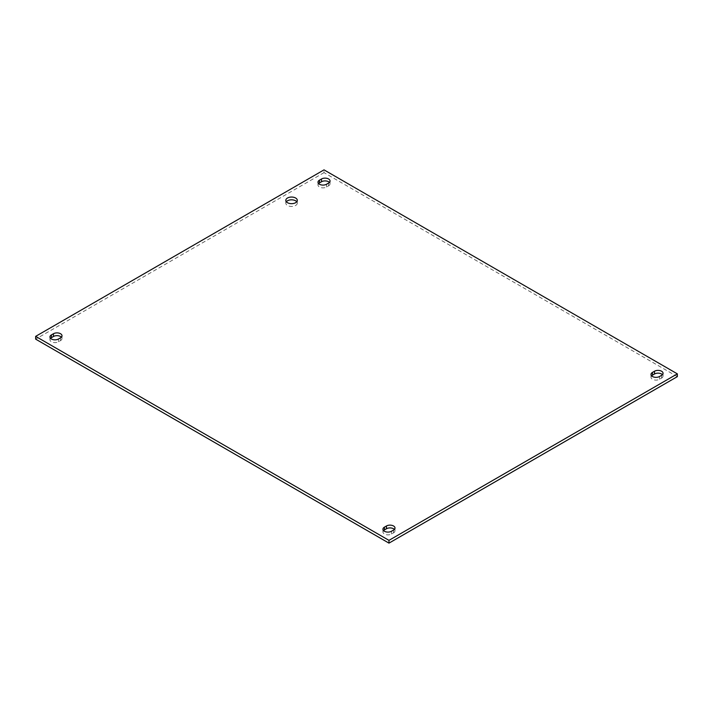 <?xml version="1.0" encoding="UTF-8"?>
<svg xmlns="http://www.w3.org/2000/svg" width="713" height="713" viewBox="0 0 713 713"><rect width="100%" height="100%" fill="white"/><g stroke="black" fill="none" stroke-linecap="round" stroke-linejoin="round"><path stroke-width="0.53" stroke-dasharray="3.56 2.67" d="M286.341 201.743A5.74 3.315 0 0 0 285.806 203.134A5.74 3.315 0 0 0 287.491 205.478A5.74 3.315 0 0 0 293.747 206.191A5.74 3.315 0 0 0 297.294 203.134A5.74 3.315 0 0 0 296.768 201.743M318.613 183.589A5.009 2.888 0 0 0 317.998 184.97A5.009 2.888 0 0 0 321.091 187.644A5.009 2.888 0 0 0 326.545 187.02L328.586 185.835A5.009 2.888 0 0 0 330.057 183.794A5.009 2.888 0 0 0 329.442 182.403M383.558 530.597A5.009 2.888 0 0 0 382.943 531.978A5.009 2.888 0 0 0 386.036 534.652A5.009 2.888 0 0 0 391.49 534.028L393.54 532.843A5.009 2.888 0 0 0 395.002 530.802A5.009 2.888 0 0 0 394.387 529.411M50.561 338.345A5.009 2.888 0 0 0 49.955 339.727A5.009 2.888 0 0 0 53.038 342.4A5.009 2.888 0 0 0 58.493 341.777L60.543 340.591A5.009 2.888 0 0 0 62.004 338.55A5.009 2.888 0 0 0 61.389 337.16M651.611 375.84A5.009 2.888 0 0 0 650.996 377.23A5.009 2.888 0 0 0 654.079 379.895A5.009 2.888 0 0 0 659.534 379.271L661.584 378.086A5.009 2.888 0 0 0 663.045 376.045A5.009 2.888 0 0 0 662.439 374.655M677.35 376.633L324.023 172.644L324.023 169.872M324.023 172.644L35.65 339.138M326.545 184.239L326.545 187.02M328.586 183.063L328.586 185.835M391.49 531.247L391.49 534.028M393.54 530.071L393.54 532.843M58.493 338.996L58.493 341.777M60.543 337.819L60.543 340.591M659.534 376.5L659.534 379.271M661.584 375.314L661.584 378.086M297.294 203.134L297.294 200.362M285.806 203.134L285.806 200.362M330.057 181.022L330.057 183.794M317.998 182.198L317.998 184.97M395.002 528.03L395.002 530.802M382.943 529.206L382.943 531.978M62.004 335.77L62.004 338.55M49.955 336.955L49.955 339.727M663.045 373.273L663.045 376.045M650.996 374.45L650.996 377.23"/><path stroke-width="1.07" d="M296.768 201.743A5.74 3.315 0 0 0 295.61 200.79A5.74 3.315 0 0 0 286.341 201.743M287.491 202.697A5.74 3.315 180 0 1 285.806 200.362A5.74 3.315 180 0 1 291.555 197.046A5.74 3.315 180 0 1 297.294 200.362A5.74 3.315 180 0 1 293.747 203.419A5.74 3.315 180 0 1 287.491 202.697M328.586 183.063L326.545 184.239A5.009 2.888 180 0 1 321.091 184.872A5.009 2.888 180 0 1 317.998 182.198A5.009 2.888 180 0 1 319.46 180.157L321.51 178.972A5.009 2.888 180 0 1 326.964 178.348A5.009 2.888 180 0 1 330.057 181.022A5.009 2.888 180 0 1 328.586 183.063M329.442 182.403A5.009 2.888 0 0 0 321.51 181.753L319.46 182.929A5.009 2.888 0 0 0 318.613 183.589M393.54 530.071L391.49 531.247A5.009 2.888 180 0 1 386.036 531.88A5.009 2.888 180 0 1 382.943 529.206A5.009 2.888 180 0 1 384.414 527.165L386.455 525.98A5.009 2.888 180 0 1 391.909 525.356A5.009 2.888 180 0 1 395.002 528.03A5.009 2.888 180 0 1 393.54 530.071M394.387 529.411A5.009 2.888 0 0 0 386.455 528.761L384.414 529.937A5.009 2.888 0 0 0 383.558 530.597M60.543 337.819L58.493 338.996A5.009 2.888 180 0 1 53.038 339.629A5.009 2.888 180 0 1 49.955 336.955A5.009 2.888 180 0 1 51.416 334.914L53.466 333.729A5.009 2.888 180 0 1 58.921 333.105A5.009 2.888 180 0 1 62.004 335.77A5.009 2.888 180 0 1 60.543 337.819M61.389 337.16A5.009 2.888 0 0 0 53.466 336.5L51.416 337.686A5.009 2.888 0 0 0 50.561 338.345M661.584 375.314L659.534 376.5A5.009 2.888 180 0 1 654.079 377.124A5.009 2.888 180 0 1 650.996 374.45A5.009 2.888 180 0 1 652.457 372.409L654.507 371.223A5.009 2.888 180 0 1 659.962 370.6A5.009 2.888 180 0 1 663.045 373.273A5.009 2.888 180 0 1 661.584 375.314M662.439 374.655A5.009 2.888 0 0 0 654.507 374.004L652.457 375.181A5.009 2.888 0 0 0 651.611 375.84M324.023 169.872L677.35 373.862L388.977 540.356L35.65 336.367L324.023 169.872M35.65 336.367L35.65 339.138L388.977 543.128L677.35 376.633L677.35 373.862M388.977 543.128L388.977 540.356M321.51 178.972L321.51 181.753M319.46 180.157L319.46 182.929M386.455 525.98L386.455 528.761M384.414 527.165L384.414 529.937M53.466 333.729L53.466 336.5M51.416 334.914L51.416 337.686M654.507 371.223L654.507 374.004M652.457 372.409L652.457 375.181"/></g></svg>
